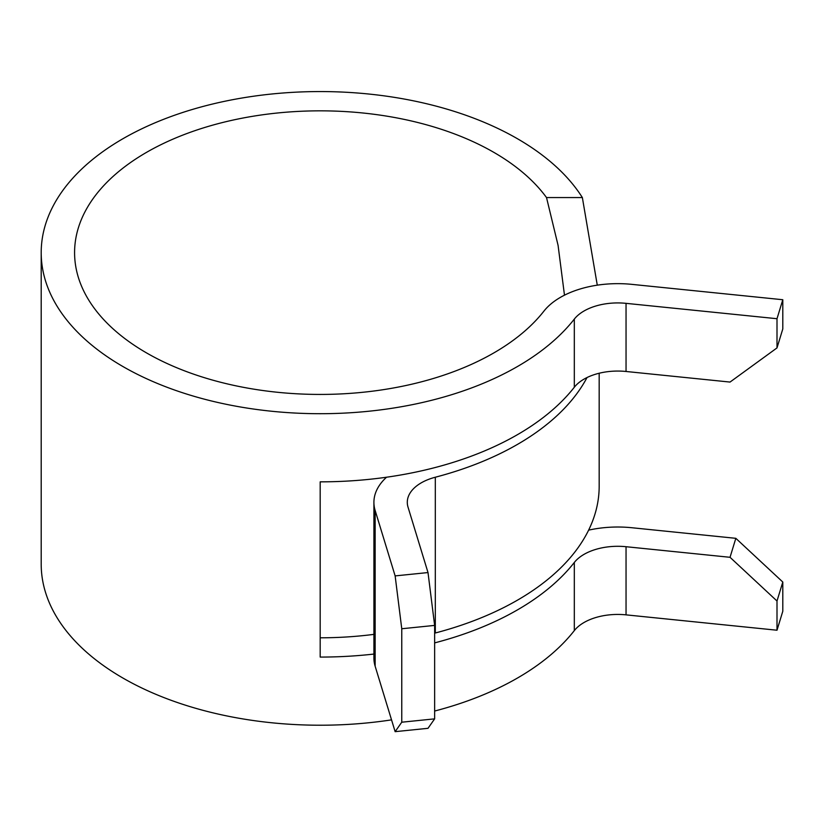 <?xml version="1.0" encoding="UTF-8"?>
<svg xmlns="http://www.w3.org/2000/svg" width="824" height="824" viewBox="0 0 824 824"><rect width="100%" height="100%" fill="white"/><g stroke="black" fill="none" stroke-linecap="round" stroke-linejoin="round"><path stroke-width="1.24" d="M564.481 295.177L558.075 245.346L546.518 197.564A245.603 141.8 0 0 0 493.854 152.368A245.603 141.8 0 0 0 226.198 121.633A245.603 141.8 0 0 0 74.582 252.638A245.603 141.8 0 0 0 146.518 352.899A245.603 141.8 0 0 0 543.912 311.142A81.071 46.803 0 0 1 631.843 284.362L782.8 299.73L777.001 318.713L626.044 303.345A47.689 27.532 0 0 0 574.318 319.094A278.986 161.071 0 0 1 122.91 366.526A278.986 161.071 0 0 1 41.2 252.638L41.2 564.152A278.986 161.071 0 0 0 122.91 678.039A278.986 161.071 0 0 0 391.534 719.867M434.639 711.04A278.986 161.071 0 0 0 574.318 630.607A47.689 27.532 0 0 1 626.044 614.859L777.001 630.226L782.8 611.243L782.8 582.032L777.001 601.015L777.001 630.226M777.001 601.015L730.033 557.302L626.044 546.714A47.689 27.532 180 0 0 574.318 562.462A278.986 161.071 180 0 1 434.639 642.895M373.911 654.06A278.986 161.071 180 0 1 320.186 657.078L320.186 481.844A278.986 161.071 180 0 0 574.318 387.239A47.689 27.532 180 0 1 626.044 371.48L626.044 303.345M546.518 197.564L582.362 197.564A278.986 161.071 0 0 0 517.462 138.741A278.986 161.071 0 0 0 213.426 103.824A278.986 161.071 0 0 0 41.2 252.638M582.362 197.564L597.276 285.166M428.006 572.556L434.639 625.406L401.762 628.753L395.139 575.904L428.006 572.556L408.014 507.1A47.689 27.532 180 0 1 407.293 502.31A47.689 27.532 180 0 1 435.309 477.23A278.986 161.071 0 0 0 587.018 377.557M599.172 373.241L599.172 486.273A278.986 161.071 180 0 1 435.309 632.986A47.689 27.532 0 0 0 434.639 633.172M395.139 575.904L375.136 510.437A81.071 46.803 180 0 1 373.911 502.31L373.911 658.067A81.071 46.803 0 0 0 375.136 666.194L395.139 731.661L401.762 722.205L434.639 718.858L428.006 728.313L395.139 731.661M373.911 502.31A81.071 46.803 180 0 1 386.538 477.23M401.762 628.753L401.762 722.205M434.639 625.406L434.639 718.858M373.911 634.367A245.603 141.8 180 0 1 320.186 637.797M626.044 371.48L730.033 382.068L777.001 347.913L782.8 328.931L782.8 299.73M777.001 347.913L777.001 318.713M588.624 530.141A81.071 46.803 180 0 1 631.843 527.731L735.832 538.319L782.8 582.032M730.033 557.302L735.832 538.319M574.318 562.462L574.318 630.607M574.318 387.239L574.318 319.094M435.309 477.23L435.309 632.986M375.136 510.437L375.136 666.194M626.044 546.714L626.044 614.859"/></g></svg>
